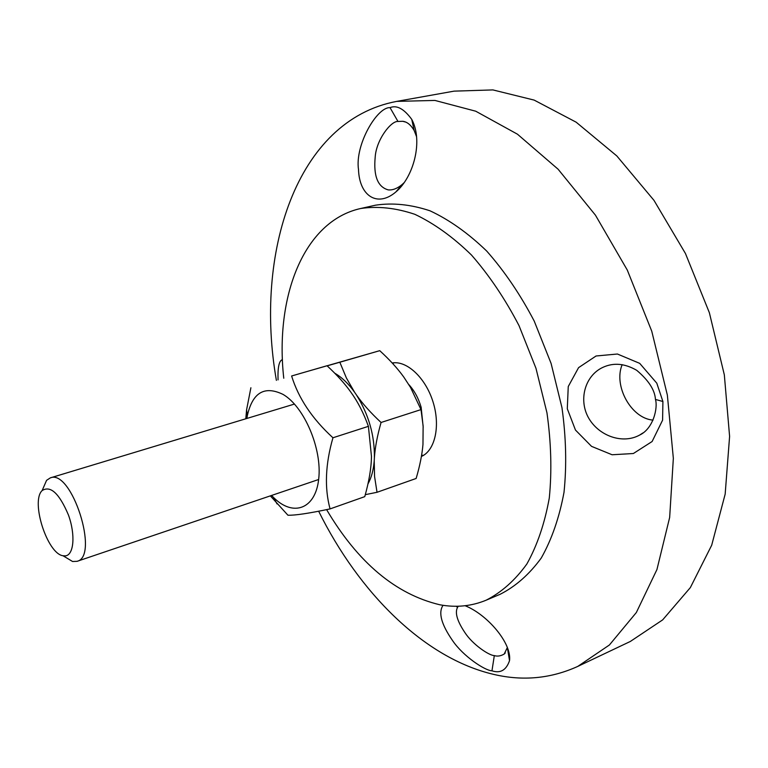 <?xml version="1.0" encoding="UTF-8"?>
<svg xmlns="http://www.w3.org/2000/svg" width="768" height="768" viewBox="0 0 768 768"><rect width="100%" height="100%" fill="white"/><g stroke="black" fill="none" stroke-linecap="round" stroke-linejoin="round"><path stroke-width="1.15" d="M443.05 605.309C438.134 612.547 441.283 624.278 452.496 640.483C463.152 656.323 485.098 670.666 491.952 670.81C500.39 673.594 506.246 670.205 509.53 660.624C511.901 643.066 487.008 614.342 465.11 605.731M507.331 647.578L504.192 654.038C500.746 656.064 497.453 656.582 494.323 655.594C489.178 655.622 472.646 644.582 464.842 632.506C456.566 620.122 454.378 611.366 458.285 606.221M276.394 380.371C254.074 253.766 295.978 120.288 396.739 101.386L434.928 100.435L475.728 111.206L517.459 134.198L558.096 169.21L595.44 215.165L627.302 270.086L651.754 331.19L667.363 395.126L673.344 458.342L669.658 517.44L656.938 569.549L636.346 612.518L609.398 644.995L577.766 666.413C550.954 678.576 522.998 681.254 493.891 674.438C424.051 658.253 358.915 592.522 318.653 511.21M283.766 378.23C274.723 297.149 303.418 221.174 360.643 208.512L375.533 205.181C392.746 202.589 410.899 204.461 430.013 210.806C449.328 219.811 468.23 233.232 486.71 251.059C504.509 271.21 520.349 294.566 534.24 321.13L551.098 363.446L561.965 407.674C566.102 437.357 566.774 465.571 564.01 492.326C559.325 517.565 551.741 539.472 541.258 558.029C529.392 574.291 515.702 586.368 500.189 594.259L486.134 600.202C471.466 606.24 456.067 607.766 439.91 604.79C395.693 594.307 357.926 562.589 326.592 509.626M662.909 401.501L656.794 383.184L639.706 363.36L617.424 354.019L596.064 355.987L578.573 367.651L568.253 386.534L567.293 408.749L575.462 430.051L591.542 446.362L612.096 454.762L633.37 453.514L652.118 441.514L662.592 420.163L662.909 401.501L655.459 399.437C658.051 407.731 653.357 428.659 639.696 435.034C622.666 444.499 598.819 436.013 588.538 417.85C578.314 399.725 585.014 375.59 602.861 367.373C613.488 362.429 624.758 363.408 636.691 370.301C648.643 380.381 654.893 390.096 655.45 399.437M282.432 359.645C279.082 360.605 277.622 367.354 278.054 379.891M390.038 107.645C377.155 106.81 354.787 144.797 358.502 169.565C359.386 195.994 377.376 207.696 395.808 192C413.654 177.139 423.35 140.957 411.744 119.376C403.978 108.778 396.739 104.861 390.038 107.645L397.968 121.459M622.166 364.656C613.258 385.872 631.2 418.454 653.05 420.115M404.218 182.582L402.269 184.406C397.392 188.486 392.707 190.31 388.224 189.888C377.741 186.97 373.402 176.026 375.197 157.056C376.291 139.69 391.085 120.749 397.978 121.469L402.682 121.286C406.982 121.747 410.813 124.819 414.173 130.512L416.563 136.694M413.146 122.333L412.483 122.746M457.421 607.267L456.182 606.259M396.739 101.386L454.042 91.142L492.883 89.914L534.154 100.099L576.144 122.179L616.81 155.933L653.971 200.342L685.45 253.498L709.373 312.73L724.33 374.842L729.6 436.397L725.165 494.131L711.686 545.232L690.346 587.597L662.669 619.872L630.355 641.443L577.766 666.413M392.726 363.562L394.003 362.774M423.638 455.27L421.574 455.386M392.189 362.986C406.838 360.336 425.597 377.827 433.027 401.904C440.621 425.933 435.043 450.662 421.392 456.461M360.643 208.512C377.741 205.958 395.808 207.888 414.854 214.32C434.112 223.44 452.976 236.995 471.437 254.986C489.235 275.328 505.094 298.877 519.024 325.651L535.968 368.285L546.96 412.838C551.174 442.723 551.952 471.11 549.293 498C544.723 523.373 537.254 545.366 526.877 563.971C515.117 580.272 501.533 592.349 486.134 600.202M63.917 556.301L72.566 561.494L77.078 561.322C99.677 556.406 71.597 468.739 50.342 477.869L46.57 480.346L42.547 489.61M65.405 555.869L63.014 555.754C47.27 553.747 30.48 501.35 42.134 490.57C50.515 485.242 59.299 493.411 68.477 515.088C75.61 534.806 73.91 555.043 65.405 555.869M367.968 483.936C371.405 477.744 373.478 470.093 374.218 460.973L374.573 476.515L377.03 492.288L416.131 478.474C419.837 465.965 422.112 454.627 422.966 444.461L423.13 426L420.998 409.603L410.563 387.475L403.824 377.117C397.622 368.496 389.597 359.674 379.738 350.669L298.944 373.843M381.072 422.477C377.318 435.648 375.091 447.418 374.39 457.786C374.707 435.494 368.717 414.538 356.419 394.906C362.63 403.795 370.848 412.982 381.072 422.477L420.998 409.603M327.168 365.846L339.83 362.237L346.387 377.962L354.538 392.15C348.403 383.597 341.818 377.29 334.781 373.229M377.03 492.288L365.309 494.659M339.83 362.237L379.738 350.669M356.419 394.906L354.538 392.15M374.218 460.973L374.39 457.786M423.206 427.306L421.142 407.27C418.483 398.208 414.374 390.643 408.816 384.576M271.584 495.446L273.581 497.501C293.069 517.085 315.514 509.27 318.701 479.011C322.282 449.03 304.282 406.637 283.027 394.397C264.48 385.43 252.586 392.506 247.344 415.613L246.912 418.445M330.067 508.906L364.752 496.646C369.082 481.286 371.318 467.885 371.462 456.432L368.41 426.336C363.6 413.021 357.754 401.645 350.88 392.198C345.034 383.894 337.085 375.072 327.034 365.731L291.619 375.984C298.445 398.208 312.221 418.81 332.947 437.77C325.354 464.275 324.394 487.987 330.067 508.906C308.957 513.37 294.912 515.472 287.923 515.213L270.355 495.869M245.789 418.781L246.595 409.786L250.896 387.754M327.034 365.731L291.619 375.984M368.41 426.336L332.947 437.77M412.502 122.813L413.203 122.467M494.323 655.603L491.962 670.81M509.53 660.624L507.36 647.635M505.277 652.944L504.192 654.038M642.883 432.97L639.696 435.034M395.808 192L402.269 184.406M411.744 119.376L414.173 130.512M413.904 124.282L412.752 123.965M405.418 122.016L402.682 121.277M63.014 555.754L72.566 561.494M42.134 490.57L46.57 480.346M294.47 404.064L50.342 477.869M318.643 479.51L77.078 561.322M273.581 497.501L277.037 503.933M247.344 415.613L246.595 409.786"/></g></svg>
